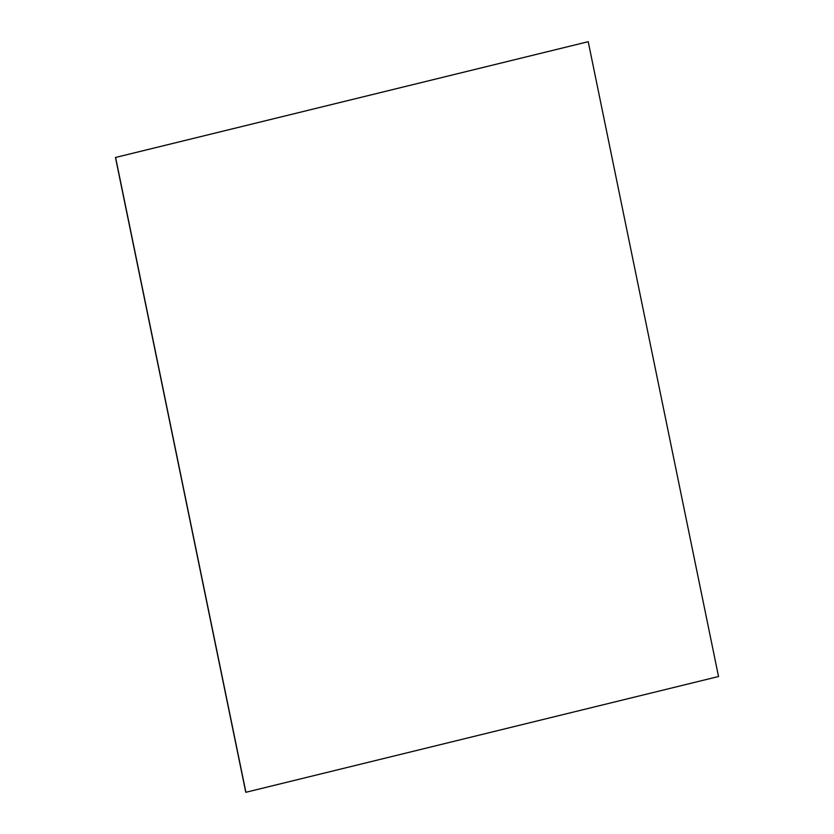 <?xml version="1.0" encoding="UTF-8"?>
<svg xmlns="http://www.w3.org/2000/svg" width="834" height="834" viewBox="0 0 834 834"><rect width="100%" height="100%" fill="white"/><g stroke="black" fill="none" stroke-linecap="round" stroke-linejoin="round"><path stroke-width="1.25" d="M588.095 41.721L115.467 157.48L588.22 41.7L718.533 676.52L245.905 792.279L115.467 157.48L245.78 792.3L115.467 157.48L588.095 41.721M588.22 41.7L115.592 157.459L245.905 792.279L718.533 676.52L588.22 41.7"/></g></svg>

